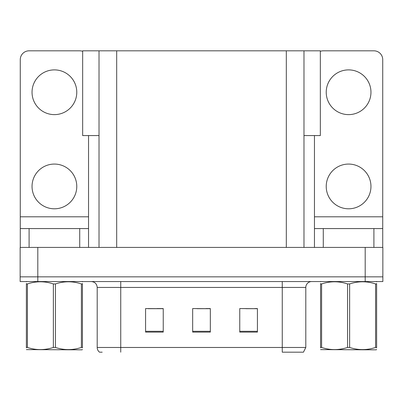 <?xml version="1.0" encoding="UTF-8"?>
<svg xmlns="http://www.w3.org/2000/svg" width="403" height="403" viewBox="0 0 403 403"><rect width="100%" height="100%" fill="white"/><g stroke="black" fill="none" stroke-linecap="round" stroke-linejoin="round"><path stroke-width="0.6" d="M99.022 135.574L82.66 135.574L82.66 50.818L320.34 50.818L320.34 135.574L303.978 135.574M37.806 281.551L382.85 281.551L382.85 276.841L20.15 276.841L20.15 247.412L37.806 247.412L37.806 276.841L20.15 276.841L20.15 281.551L37.806 281.551L37.806 276.841L382.85 276.841L382.85 247.412L37.806 247.412M99.022 50.818L99.022 247.412M303.978 50.818L303.978 247.412M245.996 308.688L257.416 308.688L239.76 308.567L245.996 308.567L239.76 308.567L239.76 332.112L257.416 332.112L257.416 308.567L254.827 308.688M148.173 308.688L163.24 308.688L145.584 308.567L148.173 308.567L145.584 308.567L145.584 332.112L163.24 332.112L163.24 308.567L157.004 308.688M197.087 308.688L210.331 308.688L192.669 308.567L197.087 308.567L192.669 308.567L192.669 332.112L210.331 332.112L210.331 308.567L205.913 308.688M163.24 308.567L157.004 308.567L163.24 308.567M257.416 308.567L254.827 308.567L257.416 308.567M210.331 308.567L205.913 308.567L210.331 308.567M305.801 347.477L303.449 352.182L282.256 352.182L282.256 347.477L305.801 347.477L305.801 287.435A5.884 5.884 0 0 1 311.685 281.551M102.196 352.182L99.551 352.182A5.884 5.884 0 0 1 97.199 347.477L97.199 287.435C96.851 283.863 94.886 281.899 91.315 281.551M54.405 114.623A22.367 22.367 0 0 1 32.039 92.257A22.367 22.367 0 0 1 54.405 69.885A22.367 22.367 0 0 1 76.777 92.257A22.367 22.367 0 0 1 54.405 114.623M54.405 208.799A22.367 22.367 0 0 1 32.039 186.433A22.367 22.367 0 0 1 54.405 164.066A22.367 22.367 0 0 1 76.777 186.433A22.367 22.367 0 0 1 54.405 208.799M79.718 247.412L79.718 228.577L29.097 228.577L29.097 247.412M82.66 51.322A8.831 8.831 0 0 0 79.718 50.818L29.097 50.818A8.831 8.831 0 0 0 20.266 59.644L20.266 216.804L88.544 216.804L88.544 247.412M88.544 135.574L88.544 216.804M20.266 247.412L20.266 228.577L29.097 228.577M79.718 228.577L88.544 228.577M20.266 228.577L20.266 216.804M348.595 114.623A22.367 22.367 0 0 1 326.223 92.257A22.367 22.367 0 0 1 348.595 69.885A22.367 22.367 0 0 1 370.962 92.257A22.367 22.367 0 0 1 348.595 114.623M348.595 208.799A22.367 22.367 0 0 1 326.223 186.433A22.367 22.367 0 0 1 348.595 164.066A22.367 22.367 0 0 1 370.962 186.433A22.367 22.367 0 0 1 348.595 208.799M373.903 247.412L373.903 228.577L323.282 228.577L323.282 247.412M314.456 135.574L314.456 216.804L382.734 216.804L382.734 59.644A8.831 8.831 0 0 0 373.903 50.818L323.282 50.818A8.831 8.831 0 0 0 320.34 51.322M314.456 247.412L314.456 228.577L323.282 228.577M373.903 228.577L382.734 228.577L382.734 247.412M382.734 216.804L382.734 228.577M314.456 228.577L314.456 216.804M81.396 283.929L82.439 283.929C82.439 281.077 82.439 281.077 82.439 283.929L82.439 347.451C82.439 350.303 82.439 350.303 82.439 347.451L81.396 347.451L81.396 283.929C72.782 281.077 64.132 281.077 55.448 283.929L53.367 283.929C44.753 281.077 36.104 281.077 27.414 283.929L26.376 283.929C26.376 281.077 26.376 281.077 26.376 283.929L26.376 283.546M376.624 349.522L376.256 349.829L320.561 349.618M376.624 347.834L376.624 347.451C376.624 350.303 376.624 350.303 376.624 347.451L375.586 347.451L375.586 283.929C366.972 281.077 358.322 281.077 349.633 283.929L347.552 283.929C338.938 281.077 330.289 281.077 321.604 283.929L320.561 283.929C320.561 281.077 320.561 281.077 320.561 283.929L320.561 283.546M349.633 283.929L349.633 347.451C358.247 350.298 366.896 350.298 375.586 347.451M349.633 347.451L347.552 347.451L347.552 283.929M376.624 283.546L376.624 283.929C376.624 281.077 376.624 281.077 376.624 283.929L375.586 283.929M376.624 281.823L376.256 281.551M376.624 283.929L376.624 347.451L376.624 283.929M321.604 283.929L321.604 347.451L320.561 347.451L320.561 283.929M321.604 347.451C330.218 350.298 338.868 350.298 347.552 347.451M320.561 347.451C320.561 350.303 320.561 350.303 320.561 347.451L320.561 347.834M82.439 349.522L82.071 349.829L26.376 349.618M82.439 347.834L82.439 283.546M55.448 283.929L55.448 347.451C64.062 350.298 72.711 350.298 81.396 347.451M55.448 347.451L53.367 347.451L53.367 283.929M82.439 281.823L82.071 281.551M27.414 283.929L27.414 347.451L26.376 347.451L26.376 283.929M27.414 347.451C36.028 350.298 44.678 350.298 53.367 347.451M26.376 347.451C26.376 350.303 26.376 350.303 26.376 347.451L26.376 347.834M365.194 247.412L365.194 281.551M116.684 50.818L116.684 247.412M286.316 50.818L286.316 247.412M282.256 281.551L282.256 287.435L97.199 287.435M305.801 287.435L282.256 287.435L282.256 347.477L120.744 347.477L120.744 352.182M97.199 347.477L120.744 347.477L120.744 281.551M210.331 331.296L192.669 331.296M163.24 331.296L145.584 331.296M257.416 331.296L239.76 331.296M320.929 281.551L320.561 281.762M26.744 281.551L26.376 281.762"/></g></svg>

